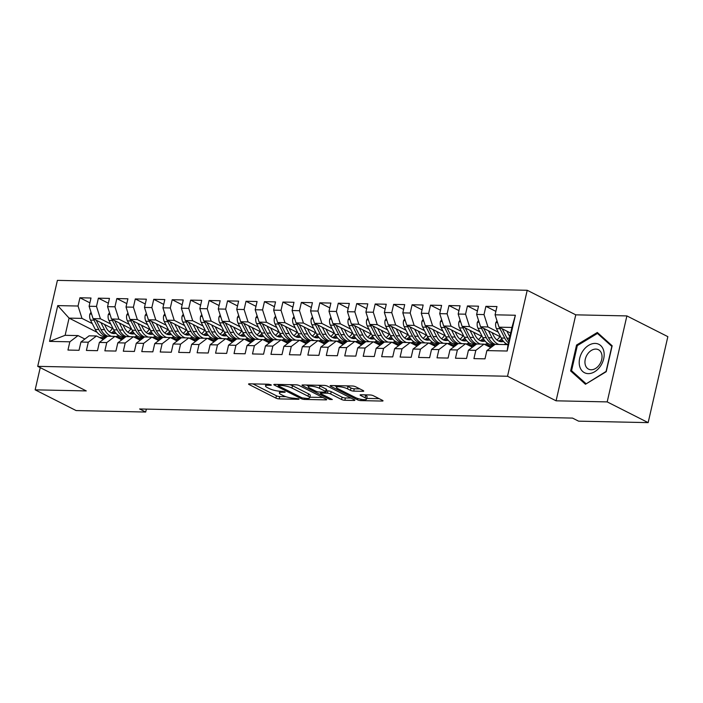 <?xml version="1.0" encoding="UTF-8"?>
<svg xmlns="http://www.w3.org/2000/svg" width="703" height="703" viewBox="0 0 703 703"><rect width="100%" height="100%" fill="white"/><g stroke="black" fill="none" stroke-linecap="round" stroke-linejoin="round"><path stroke-width="1.05" d="M270.971 384.787L268.66 384.233L249.416 383.82A2.399 0.545 -167.1 0 0 248.563 384.04A2.399 0.545 -167.1 0 0 249.09 384.541L275.901 398.1A2.399 0.545 -167.1 0 0 279.196 398.9L298.441 399.304L299.039 399.146L298.67 398.803L293.872 398.197A7.689 1.74 -167.1 0 1 283.309 395.657L281.077 394.532A7.689 1.74 -167.1 0 1 279.372 392.933A7.689 1.74 -167.1 0 1 282.105 392.239L284.592 392.292L285.19 392.142L284.82 391.791L280.022 391.184A7.689 1.74 -167.1 0 1 269.46 388.654L267.219 387.52A7.689 1.74 -167.1 0 1 265.523 385.929A7.689 1.74 -167.1 0 1 268.256 385.235L270.743 385.288L271.34 385.13L270.971 384.787M362.889 391.307A2.399 0.545 -167.1 0 0 363.741 391.088A2.399 0.545 -167.1 0 0 363.205 390.587L355.683 386.782A2.399 0.545 -167.1 0 0 352.388 385.991L331.008 385.543A2.399 0.545 -167.1 0 0 330.155 385.762A2.399 0.545 -167.1 0 0 330.691 386.255L357.502 399.822A2.399 0.545 -167.1 0 0 360.797 400.613L382.168 401.061A2.399 0.545 -167.1 0 0 383.021 400.851A2.399 0.545 -167.1 0 0 382.494 400.35L373.407 395.754A2.399 0.545 -167.1 0 0 370.112 394.963L360.964 394.77A2.399 0.545 -167.1 0 0 360.112 394.989A2.399 0.545 -167.1 0 0 360.639 395.481L365.147 397.766A6.424 1.459 -167.1 0 1 366.562 399.093A6.424 1.459 -167.1 0 1 362.265 399.506A6.424 1.459 -167.1 0 1 355.454 397.555L337.809 388.627A6.424 1.459 -167.1 0 1 336.386 387.3A6.424 1.459 -167.1 0 1 340.691 386.887A6.424 1.459 -167.1 0 1 347.493 388.829L350.437 390.323A2.399 0.545 -167.1 0 0 353.741 391.114L362.889 391.307L363.064 390.517M607.19 401.896L626.883 315.919L575.766 314.839L556.082 400.815L607.19 401.896L648.157 422.626L578.595 421.159L572.523 418.092L139.616 408.97L145.688 412.037L146.356 409.111M556.082 400.815L507.522 376.254L37.716 366.351L57.4 280.374L527.215 290.277L507.522 376.254M40.238 367.625L35.15 389.84L86.267 390.921L37.716 366.351M35.15 389.84L76.117 410.57L145.688 412.037M299.355 385.596A2.399 0.545 -167.1 0 0 296.051 384.805L274.68 384.356A2.399 0.545 -167.1 0 0 273.827 384.576A2.399 0.545 -167.1 0 0 274.363 385.068L301.165 398.636A2.399 0.545 -167.1 0 0 304.469 399.427L325.841 399.875A2.399 0.545 -167.1 0 0 326.693 399.664A2.399 0.545 -167.1 0 0 326.166 399.163L299.355 385.596M302.844 384.954L324.224 385.402A2.399 0.545 -167.1 0 1 327.519 386.193L354.33 399.761A2.399 0.545 -167.1 0 1 354.857 400.253A2.399 0.545 -167.1 0 1 354.004 400.473L344.857 400.279A2.399 0.545 -167.1 0 1 341.561 399.489L330.682 393.988A2.399 0.545 -167.1 0 0 327.387 393.197L321.315 393.065A2.399 0.545 -167.1 0 0 320.463 393.285A2.399 0.545 -167.1 0 0 320.999 393.785L332.317 399.506L329.777 399.453L302.527 385.666A2.399 0.545 -167.1 0 1 301.991 385.165A2.399 0.545 -167.1 0 1 302.844 384.954M97.076 332.291L69.07 318.116L65.124 335.313L49.553 341.386L69.843 341.807L67.954 350.059L79.026 350.296L80.915 342.045L88.297 342.203L86.407 350.446L97.48 350.683L99.369 342.431L106.751 342.589L104.861 350.841L115.933 351.069L117.823 342.818L125.204 342.976L123.315 351.228L134.387 351.456L136.277 343.213L143.658 343.363L141.769 351.614L152.841 351.851L154.73 343.6L162.112 343.758L160.222 352.001L171.295 352.238L173.184 343.987L180.566 344.145L178.676 352.396L189.748 352.625L191.638 344.373L199.019 344.532L197.13 352.783L208.202 353.011L210.092 344.769L217.473 344.918L215.584 353.17L226.656 353.407L228.545 345.155L235.927 345.314L234.037 353.556L245.11 353.794L246.999 345.542L254.381 345.7L252.491 353.952L263.563 354.18L265.453 345.929L272.834 346.087L270.945 354.338L282.008 354.567L283.898 346.324L291.279 346.474L289.39 354.725L300.462 354.962L302.352 346.711L309.733 346.869L307.844 355.112L318.916 355.349L320.805 347.097L328.187 347.256L326.297 355.507L337.37 355.736L339.259 347.484L346.641 347.642L344.751 355.894L355.823 356.122L357.713 347.88L365.094 348.029L363.205 356.28L374.277 356.518L376.167 348.266L383.548 348.424L381.659 356.667L392.731 356.904L394.62 348.653L402.002 348.811L400.112 357.062L411.185 357.291L413.074 349.039L420.456 349.198L418.566 357.449L429.638 357.678L431.528 349.435L438.909 349.584L437.02 357.836L448.092 358.073L449.982 349.822L457.363 349.98L455.474 358.222L466.546 358.46L468.435 350.208L475.817 350.366L473.927 358.618L484.991 358.846L486.88 350.595L495.079 344.373L507.997 344.646L511.933 327.449L499.025 327.176L510.65 333.064M49.553 341.386L57.743 305.603L78.042 306.025L81.987 318.389L92.295 323.608M89.905 302.826L79.931 297.773L78.042 306.025M79.931 297.773L91.003 298.01L89.114 306.262L96.496 306.411L100.432 318.784L110.749 324.004M108.359 303.213L98.385 298.169L96.496 306.411M98.385 298.169L109.457 298.397L107.568 306.649L114.949 306.807L118.886 319.171L129.203 324.391M126.812 303.599L116.839 298.555L114.949 306.807M116.839 298.555L127.911 298.793L126.022 307.035L133.403 307.193L137.34 319.557L147.656 324.777M145.257 303.986L135.292 298.942L133.403 307.193M135.292 298.942L146.365 299.179L144.475 307.422L151.857 307.58L155.794 319.944L166.11 325.164M163.711 304.381L153.746 299.329L151.857 307.58M153.746 299.329L164.818 299.566L162.929 307.817L170.311 307.967L174.247 320.34L184.564 325.559M182.165 304.768L172.2 299.724L170.311 307.967M172.2 299.724L183.272 299.953L181.383 308.204L188.764 308.362L192.701 320.726L203.018 325.946M200.619 305.155L190.654 300.111L188.764 308.362M190.654 300.111L201.726 300.348L199.837 308.591L207.218 308.749L211.155 321.113L221.471 326.333M219.072 305.541L209.107 300.497L207.218 308.749M209.107 300.497L220.171 300.735L218.282 308.977L225.663 309.135L229.609 321.499L239.925 326.719M237.526 305.937L227.552 300.884L225.663 309.135M227.552 300.884L238.625 301.121L236.735 309.373L244.117 309.522L248.062 321.895L258.379 327.115M255.98 306.323L246.006 301.279L244.117 309.522M246.006 301.279L257.078 301.508L255.189 309.759L262.571 309.918L266.516 322.282L276.833 327.501M274.434 306.71L264.46 301.666L262.571 309.918M264.46 301.666L275.532 301.895L273.643 310.146L281.024 310.304L284.97 322.668L295.278 327.888M292.887 307.097L282.914 302.053L281.024 310.304M282.914 302.053L293.986 302.29L292.096 310.533L299.478 310.691L303.415 323.055L313.731 328.275M311.341 307.492L301.367 302.439L299.478 310.691M301.367 302.439L312.44 302.677L310.55 310.928L317.932 311.077L321.869 323.45L332.185 328.67M329.795 307.879L319.821 302.835L317.932 311.077M319.821 302.835L330.893 303.063L329.004 311.315L336.386 311.473L340.322 323.837L350.639 329.057M348.24 308.266L338.275 303.221L336.386 311.473M338.275 303.221L349.347 303.45L347.458 311.701L354.839 311.86L358.776 324.224L369.093 329.443M366.694 308.652L356.729 303.608L354.839 311.86M356.729 303.608L367.801 303.845L365.911 312.088L373.293 312.246L377.23 324.61L387.546 329.83M385.147 309.048L375.182 303.995L373.293 312.246M375.182 303.995L386.255 304.232L384.365 312.484L391.747 312.633L395.684 325.006L406 330.225M403.601 309.434L393.636 304.39L391.747 312.633M393.636 304.39L404.708 304.619L402.819 312.87L410.201 313.028L414.137 325.392L424.454 330.612M422.055 309.821L412.09 304.777L410.201 313.028M412.09 304.777L423.162 305.005L421.273 313.257L428.645 313.415L432.591 325.779L442.908 330.999M440.509 310.208L430.535 305.164L428.645 313.415M430.535 305.164L441.607 305.401L439.718 313.643L447.099 313.802L451.045 326.166L461.361 331.385M458.962 310.603L448.989 305.55L447.099 313.802M448.989 305.55L460.061 305.787L458.171 314.039L465.553 314.188L469.499 326.561L479.815 331.781M477.416 310.99L467.442 305.946L465.553 314.188M467.442 305.946L478.515 306.174L476.625 314.426L484.007 314.584L487.952 326.948L498.26 332.168M495.87 311.376L485.896 306.332L484.007 314.584M485.896 306.332L496.968 306.561L495.079 314.812L515.378 315.243L507.179 351.025L486.88 350.595M490.835 347.598L484.007 344.145L476.625 343.987L468.435 350.208M475.817 350.366L484.007 344.145M495.079 314.812L499.025 327.176M515.378 315.243L511.933 327.449M472.39 347.212L465.562 343.749L458.18 343.6L449.982 349.822M457.363 349.98L465.562 343.749M487.952 326.948L480.571 326.79L500.721 336.992M476.625 314.426L480.571 326.79M453.936 346.816L447.108 343.363L439.726 343.205L431.528 349.435M438.909 349.584L447.108 343.363M504.605 344.321L505.123 344.584M469.499 326.561L462.117 326.403L482.267 336.596M458.171 314.039L462.117 326.403M435.482 346.43L428.654 342.976L421.273 342.818L413.074 349.039M420.456 349.198L428.654 342.976M486.151 343.934L489.692 345.727M451.045 326.166L443.663 326.016L463.813 336.21M439.718 313.643L443.663 326.016M417.028 346.043L410.201 342.589L402.819 342.431L394.62 348.653M402.002 348.811L410.201 342.589M467.697 343.547L471.238 345.331M432.591 325.779L425.21 325.621L445.359 335.823M421.273 313.257L425.21 325.621M398.575 345.656L391.747 342.194L384.365 342.045L376.167 348.266M383.548 348.424L391.747 342.194M449.243 343.152L452.785 344.945M414.137 325.392L406.756 325.234L426.914 335.436M402.819 312.87L406.756 325.234M380.121 345.261L373.293 341.807L365.911 341.649L357.713 347.88M365.094 348.029L373.293 341.807M430.79 342.765L434.331 344.558M395.684 325.006L388.302 324.848L408.461 335.041M384.365 312.484L388.302 324.848M361.667 344.874L354.839 341.421L347.458 341.263L339.259 347.484M346.641 347.642L354.839 341.421M412.336 342.379L415.877 344.171M377.23 324.61L369.848 324.461L390.007 334.654M365.911 312.088L369.848 324.461M343.213 344.488L336.386 341.034L329.004 340.876L320.805 347.097M328.187 347.256L336.386 341.034M393.882 341.992L397.423 343.776M358.776 324.224L351.395 324.065L371.553 334.268M347.458 311.701L351.395 324.065M324.76 344.101L317.932 340.639L310.55 340.489L302.352 346.711M309.733 346.869L317.932 340.639M375.428 341.596L378.97 343.389M340.322 323.837L332.941 323.679L353.099 333.881M329.004 311.315L332.941 323.679M306.306 343.705L299.478 340.252L292.096 340.094L283.898 346.324M291.279 346.474L299.478 340.252M356.983 341.21L360.516 343.002M321.869 323.45L314.487 323.292L334.646 333.486M310.55 310.928L314.487 323.292M287.852 343.319L281.024 339.865L273.643 339.707L265.453 345.929M272.834 346.087L281.024 339.865M338.53 340.823L342.062 342.616M303.415 323.055L296.042 322.905L316.192 333.099M292.096 310.533L296.042 322.905M269.407 342.932L262.579 339.479L255.198 339.321L246.999 345.542M254.381 345.7L262.579 339.479M320.076 340.437L323.608 342.22M284.97 322.668L277.588 322.51L297.738 332.712M273.643 310.146L277.588 322.51M250.953 342.546L244.126 339.083L236.744 338.934L228.545 345.155M235.927 345.314L244.126 339.083M301.622 340.041L305.164 341.834M266.516 322.282L259.135 322.123L279.284 332.326M255.189 309.759L259.135 322.123M232.5 342.15L225.672 338.697L218.29 338.538L210.092 344.769M217.473 344.918L225.672 338.697M283.168 339.654L286.71 341.447M248.062 321.895L240.681 321.737L260.831 331.93M236.735 309.373L240.681 321.737M214.046 341.763L207.218 338.31L199.837 338.152L191.638 344.373M199.019 344.532L207.218 338.31M264.715 339.268L268.256 341.06M229.609 321.499L222.227 321.35L242.377 331.544M218.282 308.977L222.227 321.35M195.592 341.377L188.764 337.923L181.383 337.765L173.184 343.987M180.566 344.145L188.764 337.923M246.261 338.881L249.802 340.674M211.155 321.113L203.773 320.955L223.932 331.157M199.837 308.591L203.773 320.955M177.138 340.99L170.311 337.528L162.929 337.378L154.73 343.6M162.112 343.758L170.311 337.528M227.807 338.486L231.349 340.278M192.701 320.726L185.32 320.568L205.478 330.77M181.383 308.204L185.32 320.568M158.685 340.595L151.857 337.141L144.475 336.983L136.277 343.213M143.658 343.363L151.857 337.141M209.353 338.099L212.895 339.892M174.247 320.34L166.866 320.181L187.024 330.384M162.929 307.817L166.866 320.181M140.231 340.208L133.403 336.755L126.022 336.596L117.823 342.818M125.204 342.976L133.403 336.755M190.9 337.712L194.441 339.505M155.794 319.944L148.412 319.795L168.571 329.988M144.475 307.422L148.412 319.795M121.777 339.821L114.949 336.368L107.568 336.21L99.369 342.431M106.751 342.589L114.949 336.368M172.446 337.326L175.987 339.118M137.34 319.557L129.958 319.399L150.117 329.602M126.022 307.035L129.958 319.399M103.323 339.435L96.496 335.972L89.114 335.823L80.915 342.045M88.297 342.203L96.496 335.972M154.001 336.93L157.534 338.723M118.886 319.171L111.505 319.013L131.663 329.215M107.568 306.649L111.505 319.013M84.87 339.039L78.042 335.586L65.124 335.313M69.843 341.807L78.042 335.586M135.547 336.544L139.08 338.336M100.432 318.784L93.051 318.626L113.209 328.828M89.114 306.262L93.051 318.626M648.157 422.626L667.85 336.649L626.883 315.919M575.766 314.839L527.215 290.277M106.469 337.045L105.503 336.552M117.093 336.157L120.626 337.95M81.987 318.389L69.07 318.116L57.743 305.603M507.997 344.646L507.179 351.025M576.548 345.05L570.616 370.938L585.458 384.26L606.232 371.685L612.164 345.797L597.322 332.475L576.548 345.05L577.471 345.516M252.948 383.9L276.428 395.78A2.399 0.545 -167.1 0 0 279.732 396.571L285.901 396.703M309.856 397.204L322.835 397.476M278.757 385.455L278.16 385.604L278.537 385.956L302.062 397.863L307 398.469A7.689 1.74 -167.1 0 0 309.733 397.775A7.689 1.74 -167.1 0 0 308.028 396.184L291.947 388.038A7.689 1.74 -167.1 0 0 281.385 385.508L278.757 385.455L278.986 384.444M309.733 397.775L310.26 395.455A7.689 1.74 -167.1 0 0 308.564 393.856L308.028 396.184M289.891 384.673A7.689 1.74 -167.1 0 1 292.483 385.719L308.564 393.856M350.999 398.074L345.393 397.96L344.857 400.279M326.403 390.842L327.914 390.868A2.399 0.545 -167.1 0 1 331.218 391.659L342.089 397.16A2.399 0.545 -167.1 0 0 345.393 397.96M320.7 392.265L320.234 392.037M308.45 386.07L306.385 385.024M319.408 388.276A6.424 1.459 -167.1 0 0 312.598 386.334A6.424 1.459 -167.1 0 0 308.292 386.738A6.424 1.459 -167.1 0 0 309.715 388.074L315.928 391.219A2.399 0.545 -167.1 0 0 319.232 392.01L325.304 392.142A2.399 0.545 -167.1 0 0 326.157 391.923A2.399 0.545 -167.1 0 0 325.621 391.422L319.408 388.276L319.935 385.956A6.424 1.459 -167.1 0 0 318.327 385.279M326.157 391.923L326.684 389.603A2.399 0.545 -167.1 0 0 326.157 389.102L325.621 391.422M319.935 385.956L326.157 389.102M346.526 385.868A6.424 1.459 -167.1 0 1 348.029 386.509L350.973 387.994A2.399 0.545 -167.1 0 0 354.268 388.794L359.883 388.908M366.562 399.093L367.098 396.773A6.424 1.459 -167.1 0 0 365.674 395.438L365.147 397.766M364.497 394.84L365.674 395.438M366.72 398.408L379.172 398.671M334.549 385.622L336.544 386.624M573.402 372.344L570.616 370.938M91.03 312.264L89.843 314.144A6.485 4.262 91.2 0 0 90.502 320.093L95.283 329.461A18.726 12.294 91.2 0 0 104.659 336.535L107.067 336.588M109.369 331.772A15.545 10.211 91.2 0 0 112.392 328.406M100.907 322.598L104.51 329.654A18.726 12.294 91.2 0 0 111.39 336.289M115.441 336.614A18.726 12.294 91.2 0 0 118.526 335.463M104.51 324.417L106.162 327.677A15.545 10.211 91.2 0 0 113.948 333.556A15.545 10.211 91.2 0 0 116.021 333.275M93.499 318.846A6.485 4.262 91.2 0 0 94.009 320.164L98.789 329.531A18.726 12.294 91.2 0 0 107.155 336.526M114.194 330.691A15.545 10.211 -88.8 0 1 111.1 332.871M107.884 336.219A18.726 12.294 -88.8 0 1 101.004 329.584L96.241 320.234M112.199 333.284A15.545 10.211 91.2 0 0 114.993 331.965M101.698 338.609L102.533 338.266A18.726 12.294 -88.8 0 1 105.696 337.633L102.383 337.563A18.726 12.294 -88.8 0 0 100.151 337.827M101.276 337.616A18.726 12.294 91.2 0 0 100.169 337.51A18.726 12.294 91.2 0 0 99.554 337.528M109.483 312.65L108.297 314.531A6.485 4.262 91.2 0 0 108.956 320.48L113.728 329.848A18.726 12.294 91.2 0 0 123.113 336.93L125.521 336.974M127.823 332.168A15.545 10.211 91.2 0 0 130.846 328.802M119.361 322.993L122.955 330.041A18.726 12.294 91.2 0 0 129.844 336.675M133.895 337.001A18.726 12.294 91.2 0 0 136.98 335.849M122.963 324.812L124.616 328.064A15.545 10.211 91.2 0 0 132.401 333.943A15.545 10.211 91.2 0 0 134.475 333.661M111.944 319.241A6.485 4.262 91.2 0 0 112.462 320.559L117.234 329.927A18.726 12.294 91.2 0 0 125.609 336.913M132.647 331.087A15.545 10.211 -88.8 0 1 129.554 333.257M126.338 336.605A18.726 12.294 -88.8 0 1 119.448 329.971L114.694 320.621M130.653 333.67A15.545 10.211 91.2 0 0 133.447 332.352M127.937 313.046L126.751 314.918A6.485 4.262 91.2 0 0 127.41 320.876L132.182 330.234A18.726 12.294 91.2 0 0 141.558 337.317L143.974 337.37M146.277 332.554A15.545 10.211 91.2 0 0 149.3 329.189M137.814 323.38L141.408 330.436A18.726 12.294 91.2 0 0 148.298 337.071M152.349 337.396A18.726 12.294 91.2 0 0 155.433 336.236M141.408 325.199L143.069 328.45A15.545 10.211 91.2 0 0 150.855 334.329A15.545 10.211 91.2 0 0 152.929 334.048M130.398 319.628A6.485 4.262 91.2 0 0 130.916 320.946L135.688 330.313A18.726 12.294 91.2 0 0 144.053 337.308M151.092 331.473A15.545 10.211 -88.8 0 1 148.008 333.644M144.792 336.992A18.726 12.294 -88.8 0 1 137.902 330.357L133.139 321.016M149.106 334.066A15.545 10.211 91.2 0 0 151.901 332.747M120.151 338.995L120.986 338.661A18.726 12.294 -88.8 0 1 124.15 338.02L120.837 337.95A18.726 12.294 -88.8 0 0 118.605 338.213M119.73 338.002A18.726 12.294 91.2 0 0 118.622 337.906A18.726 12.294 91.2 0 0 118.007 337.915M138.605 339.382L139.44 339.048A18.726 12.294 -88.8 0 1 142.604 338.407L139.291 338.336A18.726 12.294 -88.8 0 0 137.059 338.6M138.183 338.389A18.726 12.294 91.2 0 0 137.076 338.292A18.726 12.294 91.2 0 0 136.461 338.301M603.807 351.184A15.905 11.441 -63.2 0 0 588.692 345.314A15.905 11.441 -63.2 0 0 579.571 365.85A15.905 11.441 -63.2 0 0 594.694 371.729A15.905 11.441 -63.2 0 0 603.807 351.184M601.786 354.409A10.888 7.83 -63.2 0 0 598.402 349.707A10.888 7.83 -63.2 0 0 588.657 352.713A10.888 7.83 -63.2 0 0 585.195 364.453A10.888 7.83 -63.2 0 0 588.569 369.145A10.888 7.83 -63.2 0 0 598.315 366.14A10.888 7.83 -63.2 0 0 601.786 354.409M585.942 383.61L571.565 370.701L577.312 345.612L597.436 333.433L611.821 346.342L606.074 371.43L586.267 383.768M599.615 334.531L597.436 333.433M146.391 313.433L145.205 315.313A6.485 4.262 91.2 0 0 145.864 321.262L150.635 330.63A18.726 12.294 91.2 0 0 160.012 337.704L162.428 337.756M164.73 332.941A15.545 10.211 91.2 0 0 167.753 329.575M156.268 323.767L159.862 330.823A18.726 12.294 91.2 0 0 166.752 337.458M170.803 337.783A18.726 12.294 91.2 0 0 173.887 336.632M159.862 325.586L161.523 328.846A15.545 10.211 91.2 0 0 169.309 334.716A15.545 10.211 91.2 0 0 171.383 334.443M148.851 320.014A6.485 4.262 91.2 0 0 149.37 321.333L154.142 330.7A18.726 12.294 91.2 0 0 162.507 337.695M169.546 331.86A15.545 10.211 -88.8 0 1 166.462 334.039M163.245 337.378A18.726 12.294 -88.8 0 1 156.356 330.744L151.593 321.403M167.56 334.452A15.545 10.211 91.2 0 0 170.354 333.134M164.845 313.819L163.658 315.7A6.485 4.262 91.2 0 0 164.317 321.649L169.089 331.016A18.726 12.294 91.2 0 0 178.465 338.09L180.882 338.143M183.184 333.327A15.545 10.211 91.2 0 0 186.207 329.962M174.722 324.153L178.316 331.21A18.726 12.294 91.2 0 0 185.205 337.844M189.256 338.169A18.726 12.294 91.2 0 0 192.332 337.018M178.316 325.972L179.977 329.232A15.545 10.211 91.2 0 0 187.763 335.111A15.545 10.211 91.2 0 0 189.836 334.83M167.305 320.401A6.485 4.262 91.2 0 0 167.824 321.719L172.595 331.087A18.726 12.294 91.2 0 0 180.961 338.081M188 332.247A15.545 10.211 -88.8 0 1 184.915 334.426M181.699 337.774A18.726 12.294 -88.8 0 1 174.81 331.139L170.047 321.789M186.014 334.839A15.545 10.211 91.2 0 0 188.808 333.521M157.059 339.777L157.894 339.435A18.726 12.294 -88.8 0 1 161.057 338.802L157.744 338.723A18.726 12.294 -88.8 0 0 155.504 338.987M156.637 338.776A18.726 12.294 91.2 0 0 155.53 338.679A18.726 12.294 91.2 0 0 154.915 338.688M175.513 340.164L176.348 339.821A18.726 12.294 -88.8 0 1 179.511 339.189L176.198 339.118A18.726 12.294 -88.8 0 0 173.957 339.382M175.091 339.171A18.726 12.294 91.2 0 0 173.984 339.066A18.726 12.294 91.2 0 0 173.369 339.083M183.29 314.206L182.112 316.086A6.485 4.262 91.2 0 0 182.771 322.036L187.543 331.403A18.726 12.294 91.2 0 0 196.919 338.486L199.336 338.53M201.638 333.723A15.545 10.211 91.2 0 0 204.661 330.357M193.176 324.549L196.77 331.596A18.726 12.294 91.2 0 0 203.659 338.231M207.71 338.556A18.726 12.294 91.2 0 0 210.786 337.405M196.77 326.368L198.431 329.619A15.545 10.211 91.2 0 0 206.216 335.498A15.545 10.211 91.2 0 0 208.29 335.217M185.759 320.796A6.485 4.262 91.2 0 0 186.277 322.115L191.049 331.482A18.726 12.294 91.2 0 0 199.415 338.468M206.454 332.642A15.545 10.211 -88.8 0 1 203.369 334.813M200.153 338.161A18.726 12.294 -88.8 0 1 193.263 331.526L188.501 322.176M204.468 335.226A15.545 10.211 91.2 0 0 207.262 333.907M193.966 340.551L194.801 340.217A18.726 12.294 -88.8 0 1 197.956 339.575M192.411 339.769A18.726 12.294 -88.8 0 1 194.652 339.505L197.965 339.575M193.536 339.558A18.726 12.294 91.2 0 0 192.437 339.461A18.726 12.294 91.2 0 0 191.822 339.47M201.743 314.601L200.566 316.473A6.485 4.262 91.2 0 0 201.225 322.431L205.997 331.79A18.726 12.294 91.2 0 0 215.373 338.872L217.789 338.925M220.092 334.11A15.545 10.211 91.2 0 0 223.115 330.744M211.629 324.935L215.223 331.992A18.726 12.294 91.2 0 0 222.113 338.626M226.164 338.951A18.726 12.294 91.2 0 0 229.24 337.791M215.223 326.754L216.884 330.006A15.545 10.211 91.2 0 0 224.67 335.885A15.545 10.211 91.2 0 0 226.744 335.603M204.213 321.183A6.485 4.262 91.2 0 0 204.731 322.501L209.503 331.869A18.726 12.294 91.2 0 0 217.868 338.864M224.907 333.029A15.545 10.211 -88.8 0 1 221.823 335.199M218.607 338.547A18.726 12.294 -88.8 0 1 211.717 331.913L206.954 322.572M222.921 335.621A15.545 10.211 91.2 0 0 225.716 334.294M212.411 340.937L213.246 340.604A18.726 12.294 -88.8 0 1 216.41 339.962M210.865 340.155A18.726 12.294 -88.8 0 1 213.106 339.892L216.419 339.962M211.99 339.944A18.726 12.294 91.2 0 0 210.891 339.848A18.726 12.294 91.2 0 0 210.276 339.857M220.197 314.988L219.011 316.868A6.485 4.262 91.2 0 0 219.679 322.818L224.45 332.185A18.726 12.294 91.2 0 0 233.827 339.259L236.243 339.312M238.545 334.496A15.545 10.211 91.2 0 0 241.568 331.131M230.083 325.322L233.677 332.378A18.726 12.294 91.2 0 0 240.567 339.013M244.618 339.338A18.726 12.294 91.2 0 0 247.693 338.187M233.677 327.141L235.338 330.401A15.545 10.211 91.2 0 0 243.124 336.271A15.545 10.211 91.2 0 0 245.189 335.999M222.666 321.57A6.485 4.262 91.2 0 0 223.185 322.888L227.957 332.255A18.726 12.294 91.2 0 0 236.322 339.25M243.361 333.415A15.545 10.211 -88.8 0 1 240.277 335.595M237.06 338.934A18.726 12.294 -88.8 0 1 230.171 332.299L225.408 322.958M241.375 336.008A15.545 10.211 91.2 0 0 244.169 334.69M230.865 341.333L231.7 340.99A18.726 12.294 -88.8 0 1 234.864 340.357M229.319 340.542A18.726 12.294 -88.8 0 1 231.551 340.278L234.872 340.349M230.443 340.331A18.726 12.294 91.2 0 0 229.336 340.234A18.726 12.294 91.2 0 0 228.73 340.243M238.651 315.375L237.465 317.255A6.485 4.262 91.2 0 0 238.132 323.204L242.904 332.572A18.726 12.294 91.2 0 0 252.28 339.646L254.697 339.698M256.999 334.883A15.545 10.211 91.2 0 0 260.013 331.517M248.537 325.709L252.131 332.765A18.726 12.294 91.2 0 0 259.02 339.4M263.071 339.725A18.726 12.294 91.2 0 0 266.147 338.574M252.131 327.528L253.792 330.788A15.545 10.211 91.2 0 0 261.569 336.658A15.545 10.211 91.2 0 0 263.643 336.386M241.12 321.956A6.485 4.262 91.2 0 0 241.639 323.275L246.41 332.642A18.726 12.294 91.2 0 0 254.776 339.637M261.815 333.802A15.545 10.211 -88.8 0 1 258.73 335.981M255.514 339.329A18.726 12.294 -88.8 0 1 248.625 332.695L243.862 323.345M259.829 336.394A15.545 10.211 91.2 0 0 262.623 335.076M249.319 341.72L250.154 341.377A18.726 12.294 -88.8 0 1 253.317 340.744M247.772 340.937A18.726 12.294 -88.8 0 1 250.004 340.674L253.326 340.744M248.897 340.727A18.726 12.294 91.2 0 0 247.79 340.621A18.726 12.294 91.2 0 0 247.184 340.639M257.105 315.761L255.918 317.642A6.485 4.262 91.2 0 0 256.586 323.591L261.358 332.958A18.726 12.294 91.2 0 0 270.734 340.041L273.151 340.085M275.444 335.278A15.545 10.211 91.2 0 0 278.467 331.913M266.991 326.104L270.585 333.152A18.726 12.294 91.2 0 0 277.474 339.786M281.525 340.111A18.726 12.294 91.2 0 0 284.601 338.96M270.585 327.923L272.246 331.175A15.545 10.211 91.2 0 0 280.022 337.053A15.545 10.211 91.2 0 0 282.096 336.772M259.574 322.343A6.485 4.262 91.2 0 0 260.092 323.67L264.864 333.037A18.726 12.294 91.2 0 0 273.23 340.024M280.269 334.197A15.545 10.211 -88.8 0 1 277.175 336.368M273.968 339.716A18.726 12.294 -88.8 0 1 267.078 333.081L262.316 323.731M278.274 336.781A15.545 10.211 91.2 0 0 281.077 335.463M267.773 342.106L268.608 341.772A18.726 12.294 -88.8 0 1 271.771 341.131L268.458 341.06A18.726 12.294 -88.8 0 0 266.226 341.324M267.351 341.113A18.726 12.294 91.2 0 0 266.244 341.017A18.726 12.294 91.2 0 0 265.637 341.025M275.558 316.157L274.372 318.028A6.485 4.262 91.2 0 0 275.04 323.986L279.812 333.345A18.726 12.294 91.2 0 0 289.188 340.428L291.596 340.48M293.898 335.665A15.545 10.211 91.2 0 0 296.921 332.299M285.444 326.491L289.038 333.547A18.726 12.294 91.2 0 0 295.928 340.182M299.97 340.507A18.726 12.294 91.2 0 0 303.055 339.347M289.038 328.31L290.699 331.561A15.545 10.211 91.2 0 0 298.476 337.44A15.545 10.211 91.2 0 0 300.55 337.159M278.028 322.739A6.485 4.262 91.2 0 0 278.546 324.057L283.318 333.424A18.726 12.294 91.2 0 0 291.683 340.419M298.722 334.584A15.545 10.211 -88.8 0 1 295.629 336.755M292.422 340.103A18.726 12.294 -88.8 0 1 285.532 333.468L280.769 324.127M296.728 337.176A15.545 10.211 91.2 0 0 299.531 335.849M286.226 342.493L287.061 342.159A18.726 12.294 -88.8 0 1 290.225 341.517L286.912 341.447A18.726 12.294 -88.8 0 0 284.68 341.711M285.805 341.5A18.726 12.294 91.2 0 0 284.697 341.403A18.726 12.294 91.2 0 0 284.091 341.412M294.012 316.543L292.826 318.424A6.485 4.262 91.2 0 0 293.485 324.373L298.265 333.74A18.726 12.294 91.2 0 0 307.642 340.814L310.049 340.867M312.352 336.052A15.545 10.211 91.2 0 0 315.375 332.686M303.889 326.877L307.492 333.934A18.726 12.294 91.2 0 0 314.373 340.568M318.424 340.893A18.726 12.294 91.2 0 0 321.508 339.742M307.492 328.696L309.153 331.957A15.545 10.211 91.2 0 0 316.93 337.827A15.545 10.211 91.2 0 0 319.004 337.554M296.481 323.125A6.485 4.262 91.2 0 0 296.991 324.443L301.772 333.811A18.726 12.294 91.2 0 0 310.137 340.806M317.176 334.971A15.545 10.211 -88.8 0 1 314.083 337.15M310.867 340.489A18.726 12.294 -88.8 0 1 303.986 333.855L299.223 324.514M315.181 337.563A15.545 10.211 91.2 0 0 317.984 336.245M304.68 342.888L305.515 342.546A18.726 12.294 -88.8 0 1 308.679 341.913L305.366 341.834A18.726 12.294 -88.8 0 0 303.134 342.097M304.258 341.886A18.726 12.294 91.2 0 0 303.151 341.79A18.726 12.294 91.2 0 0 302.536 341.799M312.466 316.93L311.28 318.811A6.485 4.262 91.2 0 0 311.939 324.76L316.719 334.127A18.726 12.294 91.2 0 0 326.095 341.201L328.503 341.254M330.805 336.438A15.545 10.211 91.2 0 0 333.828 333.073M322.343 327.264L325.937 334.32A18.726 12.294 91.2 0 0 332.827 340.955M336.878 341.28A18.726 12.294 91.2 0 0 339.962 340.129M325.946 329.083L327.598 332.343A15.545 10.211 91.2 0 0 335.384 338.213A15.545 10.211 91.2 0 0 337.458 337.941M314.926 323.512A6.485 4.262 91.2 0 0 315.445 324.83L320.216 334.197A18.726 12.294 91.2 0 0 328.591 341.192M335.63 335.357A15.545 10.211 -88.8 0 1 332.537 337.537M329.32 340.885A18.726 12.294 -88.8 0 1 322.431 334.25L317.677 324.9M333.635 337.95A15.545 10.211 91.2 0 0 336.429 336.632M323.134 343.275L323.969 342.932A18.726 12.294 -88.8 0 1 327.132 342.299L323.819 342.229A18.726 12.294 -88.8 0 0 321.587 342.493M322.712 342.282A18.726 12.294 91.2 0 0 321.605 342.176A18.726 12.294 91.2 0 0 320.99 342.194M330.92 317.317L329.733 319.197A6.485 4.262 91.2 0 0 330.392 325.146L335.164 334.514A18.726 12.294 91.2 0 0 344.54 341.596L346.957 341.64M349.259 336.834A15.545 10.211 91.2 0 0 352.282 333.468M340.797 327.66L344.391 334.707A18.726 12.294 91.2 0 0 351.28 341.342M355.331 341.667A18.726 12.294 91.2 0 0 358.416 340.516M344.4 329.479L346.052 332.73A15.545 10.211 91.2 0 0 353.837 338.609A15.545 10.211 91.2 0 0 355.911 338.328M333.38 323.898A6.485 4.262 91.2 0 0 333.899 325.225L338.67 334.593A18.726 12.294 91.2 0 0 347.036 341.579M354.075 335.753A15.545 10.211 -88.8 0 1 350.99 337.923M347.774 341.271A18.726 12.294 -88.8 0 1 340.885 334.637L336.122 325.287M352.089 338.336A15.545 10.211 91.2 0 0 354.883 337.018M341.588 343.662L342.423 343.328A18.726 12.294 -88.8 0 1 345.586 342.686L342.273 342.616A18.726 12.294 -88.8 0 0 340.041 342.879M341.166 342.669A18.726 12.294 91.2 0 0 340.059 342.572A18.726 12.294 91.2 0 0 339.444 342.581M349.373 317.712L348.187 319.584A6.485 4.262 91.2 0 0 348.846 325.542L353.618 334.9A18.726 12.294 91.2 0 0 362.994 341.983L365.411 342.036M367.713 337.22A15.545 10.211 91.2 0 0 370.736 333.855M359.251 328.046L362.845 335.094A18.726 12.294 91.2 0 0 369.734 341.737M373.785 342.062A18.726 12.294 91.2 0 0 376.87 340.902M362.845 329.865L364.506 333.117A15.545 10.211 91.2 0 0 372.291 338.995A15.545 10.211 91.2 0 0 374.365 338.714M351.834 324.294A6.485 4.262 91.2 0 0 352.352 325.612L357.124 334.98A18.726 12.294 91.2 0 0 365.49 341.974M372.528 336.139A15.545 10.211 -88.8 0 1 369.444 338.31M366.228 341.658A18.726 12.294 -88.8 0 1 359.338 335.023L354.576 325.682M370.543 338.723A15.545 10.211 91.2 0 0 373.337 337.405M360.041 344.048L360.876 343.714A18.726 12.294 -88.8 0 1 364.04 343.073L360.727 343.002A18.726 12.294 -88.8 0 0 358.495 343.266M359.62 343.055A18.726 12.294 91.2 0 0 358.512 342.959A18.726 12.294 91.2 0 0 357.897 342.967M367.827 318.099L366.641 319.979A6.485 4.262 91.2 0 0 367.3 325.928L372.072 335.296A18.726 12.294 91.2 0 0 381.448 342.37L383.864 342.423M386.167 337.607A15.545 10.211 91.2 0 0 389.19 334.241M377.704 328.433L381.298 335.489A18.726 12.294 91.2 0 0 388.188 342.124M392.239 342.449A18.726 12.294 91.2 0 0 395.323 341.298M381.298 330.252L382.959 333.512A15.545 10.211 91.2 0 0 390.745 339.382A15.545 10.211 91.2 0 0 392.819 339.11M370.288 324.681A6.485 4.262 91.2 0 0 370.806 325.999L375.578 335.366A18.726 12.294 91.2 0 0 383.943 342.361M390.982 336.526A15.545 10.211 -88.8 0 1 387.898 338.697M384.682 342.045A18.726 12.294 -88.8 0 1 377.792 335.41L373.029 326.069M388.996 339.118A15.545 10.211 91.2 0 0 391.791 337.8M378.495 344.444L379.33 344.101A18.726 12.294 -88.8 0 1 382.494 343.468L379.181 343.389A18.726 12.294 -88.8 0 0 376.94 343.653M378.073 343.442A18.726 12.294 91.2 0 0 376.966 343.345A18.726 12.294 91.2 0 0 376.351 343.354M386.272 318.485L385.095 320.366A6.485 4.262 91.2 0 0 385.754 326.315L390.525 335.683A18.726 12.294 91.2 0 0 399.902 342.756L402.318 342.809M404.62 337.994A15.545 10.211 91.2 0 0 407.643 334.628M396.158 328.819L399.752 335.876A18.726 12.294 91.2 0 0 406.642 342.51M410.693 342.836A18.726 12.294 91.2 0 0 413.768 341.684M399.752 330.638L401.413 333.899A15.545 10.211 91.2 0 0 409.199 339.769A15.545 10.211 91.2 0 0 411.273 339.496M388.741 325.067A6.485 4.262 91.2 0 0 389.26 326.385L394.031 335.753A18.726 12.294 91.2 0 0 402.397 342.748M409.436 336.913A15.545 10.211 -88.8 0 1 406.352 339.092M403.135 342.44A18.726 12.294 -88.8 0 1 396.246 335.806L391.483 326.456M407.45 339.505A15.545 10.211 91.2 0 0 410.244 338.187M396.949 344.83L397.784 344.488A18.726 12.294 -88.8 0 1 400.947 343.855L397.634 343.785A18.726 12.294 -88.8 0 0 395.394 344.048M396.518 343.837A18.726 12.294 91.2 0 0 395.42 343.732A18.726 12.294 91.2 0 0 394.805 343.749M404.726 318.872L403.548 320.753A6.485 4.262 91.2 0 0 404.207 326.702L408.979 336.069A18.726 12.294 91.2 0 0 418.355 343.152L420.772 343.196M423.074 338.389A15.545 10.211 91.2 0 0 426.097 335.023M414.612 329.215L418.206 336.262A18.726 12.294 91.2 0 0 425.095 342.897M429.146 343.222A18.726 12.294 91.2 0 0 432.222 342.071M418.206 331.034L419.867 334.285A15.545 10.211 91.2 0 0 427.652 340.164A15.545 10.211 91.2 0 0 429.726 339.883M407.195 325.454A6.485 4.262 91.2 0 0 407.714 326.781L412.485 336.148A18.726 12.294 91.2 0 0 420.851 343.134M427.89 337.308A15.545 10.211 -88.8 0 1 424.805 339.479M421.589 342.827A18.726 12.294 -88.8 0 1 414.7 336.192L409.937 326.842M425.904 339.892A15.545 10.211 91.2 0 0 428.698 338.574M415.403 345.217L416.229 344.883A18.726 12.294 -88.8 0 1 419.392 344.242L416.088 344.171A18.726 12.294 -88.8 0 0 413.847 344.435M414.972 344.224A18.726 12.294 91.2 0 0 413.874 344.127A18.726 12.294 91.2 0 0 413.259 344.136M423.18 319.267L422.002 321.139A6.485 4.262 91.2 0 0 422.661 327.097L427.433 336.456A18.726 12.294 91.2 0 0 436.809 343.539L439.226 343.591M441.528 338.776A15.545 10.211 91.2 0 0 444.551 335.41M433.066 329.602L436.66 336.649A18.726 12.294 91.2 0 0 443.549 343.292M447.6 343.618A18.726 12.294 91.2 0 0 450.676 342.458M436.66 331.421L438.321 334.672A15.545 10.211 91.2 0 0 446.106 340.551A15.545 10.211 91.2 0 0 448.171 340.27M425.649 325.849A6.485 4.262 91.2 0 0 426.167 327.167L430.939 336.535A18.726 12.294 91.2 0 0 439.305 343.53M446.343 337.695A15.545 10.211 -88.8 0 1 443.259 339.865M440.043 343.213A18.726 12.294 -88.8 0 1 433.153 336.579L428.391 327.238M444.358 340.278A15.545 10.211 91.2 0 0 447.152 338.96M433.848 345.604L434.682 345.27A18.726 12.294 -88.8 0 1 437.846 344.628L434.533 344.558A18.726 12.294 -88.8 0 0 432.301 344.822M433.426 344.611A18.726 12.294 91.2 0 0 432.319 344.514A18.726 12.294 91.2 0 0 431.712 344.523M441.633 319.654L440.447 321.535A6.485 4.262 91.2 0 0 441.115 327.484L445.887 336.851A18.726 12.294 91.2 0 0 455.263 343.925L457.679 343.978M459.982 339.162A15.545 10.211 91.2 0 0 462.996 335.797M451.519 329.988L455.113 337.045A18.726 12.294 91.2 0 0 462.003 343.679M466.054 344.004A18.726 12.294 91.2 0 0 469.129 342.853M455.113 331.807L456.774 335.067A15.545 10.211 91.2 0 0 464.56 340.937A15.545 10.211 91.2 0 0 466.625 340.665M444.103 326.236A6.485 4.262 91.2 0 0 444.621 327.554L449.393 336.922A18.726 12.294 91.2 0 0 457.758 343.916M464.797 338.081A15.545 10.211 -88.8 0 1 461.713 340.252M458.497 343.6A18.726 12.294 -88.8 0 1 451.607 336.965L446.844 327.624M462.811 340.674A15.545 10.211 91.2 0 0 465.606 339.356M452.301 345.999L453.136 345.656A18.726 12.294 -88.8 0 1 456.3 345.024M450.755 345.208A18.726 12.294 -88.8 0 1 452.987 344.945L456.309 345.015M451.88 344.997A18.726 12.294 91.2 0 0 450.772 344.901A18.726 12.294 91.2 0 0 450.166 344.909M460.087 320.041L458.901 321.921A6.485 4.262 91.2 0 0 459.569 327.87L464.34 337.238A18.726 12.294 91.2 0 0 473.717 344.312L476.133 344.365M478.427 339.549A15.545 10.211 91.2 0 0 481.45 336.183M469.973 330.375L473.567 337.431A18.726 12.294 91.2 0 0 480.457 344.066M484.508 344.391A18.726 12.294 91.2 0 0 487.583 343.24M473.567 332.194L475.228 335.454A15.545 10.211 91.2 0 0 483.005 341.324A15.545 10.211 91.2 0 0 485.079 341.052M462.556 326.623A6.485 4.262 91.2 0 0 463.075 327.941L467.846 337.308A18.726 12.294 91.2 0 0 476.212 344.303M483.251 338.468A15.545 10.211 -88.8 0 1 480.158 340.647M476.95 343.995A18.726 12.294 -88.8 0 1 470.061 337.361L465.298 328.011M481.256 341.06A15.545 10.211 91.2 0 0 484.059 339.742M470.755 346.386L471.59 346.043A18.726 12.294 -88.8 0 1 474.753 345.41L471.441 345.34A18.726 12.294 -88.8 0 0 469.209 345.604M470.333 345.393A18.726 12.294 91.2 0 0 469.226 345.287A18.726 12.294 91.2 0 0 468.62 345.305M478.541 320.427L477.355 322.308A6.485 4.262 91.2 0 0 478.022 328.257L482.794 337.625A18.726 12.294 91.2 0 0 492.17 344.707L494.578 344.751M496.88 339.944A15.545 10.211 91.2 0 0 499.903 336.579M488.427 330.762L492.021 337.818A18.726 12.294 91.2 0 0 498.91 344.452M503.902 344.558A18.726 12.294 91.2 0 0 506.037 343.626M492.021 332.589L493.682 335.841A15.545 10.211 91.2 0 0 501.459 341.72A15.545 10.211 91.2 0 0 503.533 341.438M481.01 327.009A6.485 4.262 91.2 0 0 481.529 328.336L486.3 337.695A18.726 12.294 91.2 0 0 494.666 344.69M501.705 338.864A15.545 10.211 -88.8 0 1 498.612 341.034M495.404 344.382A18.726 12.294 -88.8 0 1 488.515 337.748L483.752 328.398M499.71 341.447A15.545 10.211 91.2 0 0 502.513 340.129M489.209 346.772L490.044 346.438A18.726 12.294 -88.8 0 1 493.207 345.797L489.894 345.727A18.726 12.294 -88.8 0 0 487.662 345.99M488.787 345.779A18.726 12.294 91.2 0 0 487.68 345.683A18.726 12.294 91.2 0 0 487.074 345.691M496.995 320.823L495.808 322.695A6.485 4.262 91.2 0 0 496.467 328.653L501.248 338.011A18.726 12.294 91.2 0 0 508.005 344.611M506.881 331.157L509.78 336.86M499.464 327.405A6.485 4.262 91.2 0 0 499.974 328.723L504.754 338.09A18.726 12.294 91.2 0 0 508.41 342.862M508.823 341.043A18.726 12.294 -88.8 0 1 506.968 338.134L502.206 328.793M268.484 384.225L268.256 385.235M284.724 391.747L284.592 392.292M282.334 391.237L282.105 392.239M298.573 398.75L298.441 399.304M279.732 396.571L279.196 398.9M276.428 395.78L275.901 398.1M249.257 383.82L249.09 384.541M270.866 384.734L270.743 385.288M326.016 399.093L325.841 399.875M304.698 398.425L304.469 399.427M301.42 397.538L301.165 398.636M274.522 384.356L274.363 385.068M292.483 385.719L291.947 388.038M281.613 384.506L281.385 385.508M354.189 399.682L354.004 400.473M342.089 397.16L341.561 399.489M331.218 391.659L330.682 393.988M327.914 390.868L327.387 393.197M321.552 392.063L321.315 393.065M330.032 398.355L329.777 399.453M302.685 384.945L302.527 385.666M354.268 388.794L353.741 391.114M350.973 387.994L350.437 390.323M348.029 386.509L347.493 388.829M360.806 394.77L360.639 395.481M382.353 400.279L382.168 401.061M361.096 399.313L360.797 400.613M357.801 398.487L357.502 399.822M330.858 385.543L330.691 386.255M91.601 314.065L89.914 314.03M98.789 329.531L95.283 329.461M104.51 329.654L101.004 329.584M94.009 320.164L90.502 320.093M100.96 338.24L102.533 338.266M110.055 314.452L108.367 314.417M117.234 329.927L113.728 329.848M122.955 330.041L119.448 329.971M112.462 320.559L108.956 320.48M128.508 314.839L126.821 314.803M135.688 330.313L132.182 330.234M141.408 330.436L137.902 330.357M130.916 320.946L127.41 320.876M119.413 338.626L120.986 338.661M137.867 339.013L139.44 339.048M146.962 315.234L145.275 315.199M154.142 330.7L150.635 330.63M159.862 330.823L156.356 330.744M149.37 321.333L145.864 321.262M165.416 315.621L163.729 315.585M172.595 331.087L169.089 331.016M178.316 331.21L174.81 331.139M167.824 321.719L164.317 321.649M156.321 339.4L157.894 339.435M174.775 339.795L176.348 339.821M183.87 316.007L182.182 315.972M191.049 331.482L187.543 331.403M196.77 331.596L193.263 331.526M186.277 322.115L182.771 322.036M193.228 340.182L194.801 340.217M202.323 316.394L200.636 316.359M209.503 331.869L205.997 331.79M215.223 331.992L211.717 331.913M204.731 322.501L201.225 322.431M211.682 340.568L213.246 340.604M220.768 316.789L219.09 316.745M227.957 332.255L224.45 332.185M233.677 332.378L230.171 332.299M223.185 322.888L219.679 322.818M230.136 340.955L231.7 340.99M239.222 317.176L237.544 317.141M246.41 332.642L242.904 332.572M252.131 332.765L248.625 332.695M241.639 323.275L238.132 323.204M248.59 341.35L250.154 341.377M257.676 317.563L255.989 317.528M264.864 333.037L261.358 332.958M270.585 333.152L267.078 333.081M260.092 323.67L256.586 323.591M267.043 341.737L268.608 341.772M276.13 317.949L274.442 317.914M283.318 333.424L279.812 333.345M289.038 333.547L285.532 333.468M278.546 324.057L275.04 323.986M285.497 342.124L287.061 342.159M294.583 318.345L292.896 318.301M301.772 333.811L298.265 333.74M307.492 333.934L303.986 333.855M296.991 324.443L293.485 324.373M303.951 342.51L305.515 342.546M313.037 318.731L311.35 318.696M320.216 334.197L316.719 334.127M325.937 334.32L322.431 334.25M315.445 324.83L311.939 324.76M322.396 342.906L323.969 342.932M331.491 319.118L329.804 319.083M338.67 334.593L335.164 334.514M344.391 334.707L340.885 334.637M333.899 325.225L330.392 325.146M340.85 343.292L342.423 343.328M349.945 319.505L348.257 319.47M357.124 334.98L353.618 334.9M362.845 335.094L359.338 335.023M352.352 325.612L348.846 325.542M359.303 343.679L360.876 343.714M368.398 319.9L366.711 319.856M375.578 335.366L372.072 335.296M381.298 335.489L377.792 335.41M370.806 325.999L367.3 325.928M377.757 344.066L379.33 344.101M386.852 320.287L385.165 320.252M394.031 335.753L390.525 335.683M399.752 335.876L396.246 335.806M389.26 326.385L385.754 326.315M396.211 344.461L397.784 344.488M405.306 320.673L403.619 320.638M412.485 336.148L408.979 336.069M418.206 336.262L414.7 336.192M407.714 326.781L404.207 326.702M414.665 344.848L416.229 344.883M423.751 321.06L422.072 321.025M430.939 336.535L427.433 336.456M436.66 336.649L433.153 336.579M426.167 327.167L422.661 327.097M433.118 345.235L434.682 345.27M442.205 321.447L440.526 321.412M449.393 336.922L445.887 336.851M455.113 337.045L451.607 336.965M444.621 327.554L441.115 327.484M451.572 345.621L453.136 345.656M460.658 321.842L458.98 321.807M467.846 337.308L464.34 337.238M473.567 337.431L470.061 337.361M463.075 327.941L459.569 327.87M470.026 346.017L471.59 346.043M479.112 322.229L477.425 322.194M486.3 337.695L482.794 337.625M492.021 337.818L488.515 337.748M481.529 328.336L478.022 328.257M488.48 346.403L490.044 346.438M497.566 322.615L495.879 322.58M504.754 338.09L501.248 338.011M509.482 338.187L506.968 338.134M499.974 328.723L496.467 328.653M265.927 384.172L265.523 385.929M279.776 391.176L279.372 392.933M278.432 384.436L278.16 385.604M320.753 392.046L320.463 393.285M308.679 385.068L308.292 386.738M336.763 385.666L336.386 387.3M100.169 337.51L99.51 337.502M118.622 337.906L117.963 337.888M137.076 338.292L136.417 338.275M155.53 338.679L154.871 338.67M173.984 339.066L173.325 339.057M192.437 339.461L191.778 339.444M210.891 339.848L210.223 339.83M229.336 340.234L228.677 340.226M247.79 340.621L247.131 340.612M266.244 341.017L265.585 340.999M284.697 341.403L284.038 341.386M303.151 341.79L302.492 341.781M321.605 342.176L320.946 342.168M340.059 342.572L339.4 342.554M358.512 342.959L357.853 342.941M376.966 343.345L376.307 343.336M395.42 343.732L394.761 343.723M413.874 344.127L413.206 344.11M432.319 344.514L431.66 344.496M450.772 344.901L450.113 344.892M469.226 345.287L468.567 345.278M487.68 345.683L487.021 345.665"/></g></svg>
